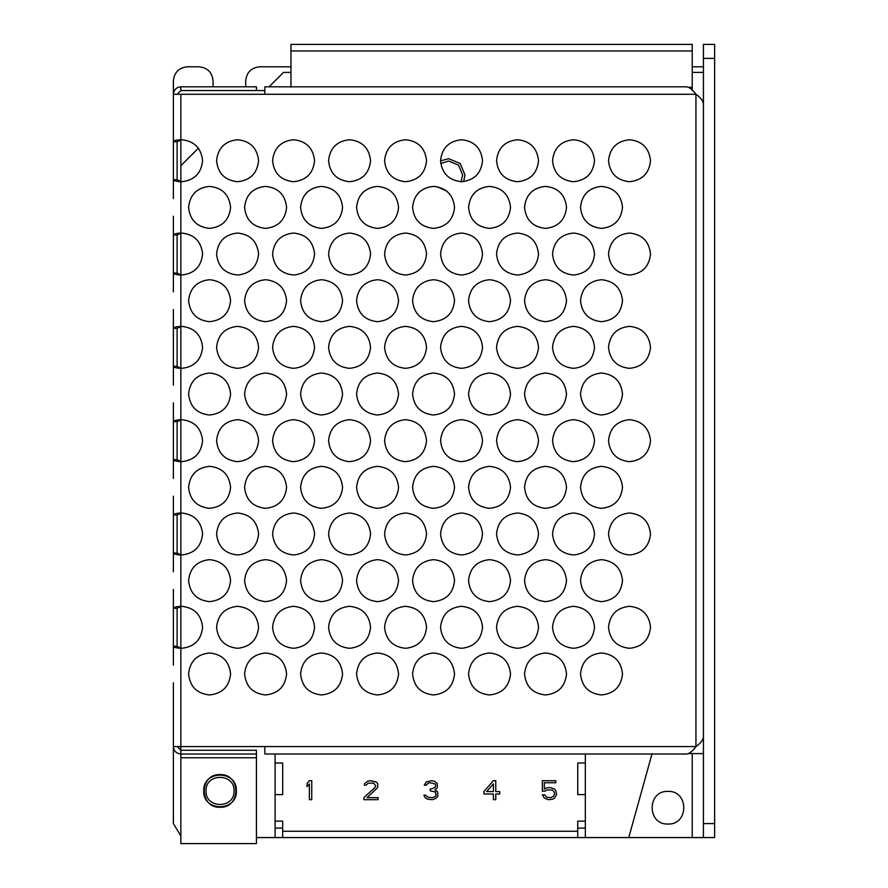<?xml version="1.0" encoding="UTF-8"?>
<svg xmlns="http://www.w3.org/2000/svg" width="888" height="888" viewBox="0 0 888 888"><rect width="100%" height="100%" fill="white"/><g stroke="black" fill="none" stroke-linecap="round" stroke-linejoin="round"><path stroke-width="1.33" d="M667.954 791.386C646.897 790.487 646.897 824.941 667.954 824.042C689.01 824.941 689.01 790.487 667.954 791.386C646.897 790.487 646.897 824.941 667.954 824.042C689.01 824.941 689.01 790.487 667.954 791.386M714.618 58.397L703.418 58.397L703.418 44.4L714.618 44.4L714.618 837.573L703.418 837.573L703.418 823.576L714.618 823.576M199.045 66.8C207.492 67.688 212.154 72.35 213.042 80.797C212.154 72.35 207.492 67.688 199.045 66.8L187.379 66.8C178.943 67.688 174.281 72.35 173.382 80.797L173.382 179.72C173.848 180.797 176.335 181.463 180.852 181.707L181.596 181.718C194.261 180.386 201.254 173.382 202.586 160.728C201.254 148.063 194.261 141.07 181.596 139.727L177.123 141.736L177.123 179.72L173.382 179.72L173.382 198.546M290.964 66.8L259.707 66.8C251.26 67.688 246.598 72.35 245.71 80.797C246.598 72.35 251.26 67.688 259.707 66.8M198.413 148.152L180.852 165.712L180.852 233.056C176.335 233.3 173.848 233.966 173.382 235.054L173.382 273.038C173.848 274.115 176.335 274.781 180.852 275.025L181.596 275.036C194.261 273.704 201.254 266.7 202.586 254.046C201.254 241.381 194.261 234.377 181.596 233.044L180.852 233.056L180.852 368.342L181.596 368.354C194.261 367.01 201.254 360.017 202.586 347.352C201.254 334.698 194.261 327.694 181.596 326.362L177.123 328.36L177.123 366.344L173.382 366.344L173.382 373.016L173.382 366.344C173.848 367.432 176.335 368.098 180.852 368.342L180.852 461.649L181.596 461.671C194.261 460.328 201.254 453.335 202.586 440.67C201.254 428.005 194.261 421.012 181.596 419.669L177.123 421.678L177.123 459.662L173.382 459.662L173.382 466.333L173.382 459.662C173.848 460.75 176.335 461.405 180.852 461.649L180.852 554.967L181.596 554.978C194.261 553.646 201.254 546.642 202.586 533.988C201.254 521.323 194.261 514.33 181.596 512.986L177.123 514.996L177.123 552.98L173.382 552.98L173.382 559.651L173.382 552.98C173.848 554.057 176.335 554.723 180.852 554.967L180.852 648.284L181.596 648.296C194.261 646.964 201.254 639.959 202.586 627.294C201.254 614.64 194.261 607.636 181.596 606.304L177.123 608.302L177.123 646.286L173.382 646.286L173.382 652.958L173.382 646.286C173.848 647.374 176.335 648.04 180.852 648.284L180.852 754.023C176.346 753.546 173.859 751.059 173.382 746.553L173.382 682.794M180.852 326.373C176.335 326.618 173.848 327.284 173.382 328.36L173.382 385.17M180.852 419.691C176.335 419.935 173.848 420.59 173.382 421.678L173.382 478.488M180.852 512.998C176.335 513.242 173.848 513.908 173.382 514.996L173.382 571.794M180.852 606.315C176.335 606.56 173.848 607.226 173.382 608.302L173.382 665.112M703.418 737.084C702.974 740.237 700.488 743.389 695.948 746.553C692.795 751.082 689.643 753.579 686.491 754.023L264.835 754.023L264.835 746.553L173.382 746.553L173.382 694.949L173.382 823.576L180.852 835.963L173.382 823.576M585.325 837.573L577.744 837.573L577.744 821.145L585.325 821.145L585.325 837.573L703.418 837.573M173.382 80.797C174.281 72.35 178.943 67.688 187.379 66.8M245.71 86.813L245.71 80.797M213.042 80.797L213.042 86.813M290.964 87.268L290.964 44.4L692.218 44.4L692.218 90.554M703.418 66.8L692.218 66.8M703.418 58.397L703.418 823.576M180.852 165.712L180.852 139.738C176.335 139.982 173.848 140.648 173.382 141.736L173.382 94.283C173.859 89.777 176.346 87.29 180.852 86.813L256.432 86.813L256.432 90.554L264.835 90.554M220.046 807.248C198.99 808.147 198.99 773.692 220.046 774.591C198.99 773.692 198.99 808.147 220.046 807.248C241.103 808.147 241.103 773.692 220.046 774.591C241.103 773.692 241.103 808.147 220.046 807.248M447.03 191.286L437.251 186.713L447.03 191.286M440.548 160.872L448.662 158.708L440.548 160.872M703.418 72.394L692.218 72.394M290.964 72.394L283.494 72.394L269.075 86.813M256.432 837.573L275.102 837.573L275.102 821.145L282.684 821.145L282.684 837.573L275.102 837.573M628.76 837.573L652.092 753.59M688.533 753.59L703.418 753.59M463.614 181.618L465.001 175.036L460.217 163.492L448.662 158.708L460.217 163.492L465.001 175.036L463.614 181.618M206.049 790.919C205.283 772.871 234.809 772.871 234.044 790.919C234.809 808.968 205.283 808.968 206.049 790.919C205.283 772.871 234.809 772.871 234.044 790.919C234.809 808.968 205.283 808.968 206.049 790.919M440.726 163.514L448.662 161.039L458.563 165.146L462.659 175.036L460.972 181.718L462.659 175.036L458.563 165.146L448.662 161.039L440.726 163.514M203.718 790.919C202.819 769.863 237.274 769.863 236.375 790.919C237.274 769.863 202.819 769.863 203.718 790.919C202.819 811.976 237.274 811.976 236.375 790.919C237.274 811.976 202.819 811.976 203.718 790.919M181.596 368.354C194.261 367.01 201.254 360.017 202.586 347.352C201.254 334.698 194.261 327.694 181.596 326.362M181.596 275.036C194.261 273.704 201.254 266.7 202.586 254.046C201.254 241.381 194.261 234.377 181.596 233.044M181.596 648.296C194.261 646.964 201.254 639.959 202.586 627.294C201.254 614.64 194.261 607.636 181.596 606.304M181.596 181.718C194.261 180.386 201.254 173.382 202.586 160.728C201.254 148.063 194.261 141.07 181.596 139.727M181.596 554.978C194.261 553.646 201.254 546.642 202.586 533.988C201.254 521.323 194.261 514.33 181.596 512.986M181.596 461.671C194.261 460.328 201.254 453.335 202.586 440.67C201.254 428.005 194.261 421.012 181.596 419.669M209.59 373.016C196.925 374.348 189.932 381.352 188.589 394.017C189.932 406.671 196.925 413.675 209.59 415.007C222.255 413.675 229.248 406.671 230.58 394.017C229.248 381.352 222.255 374.348 209.59 373.016C196.925 374.348 189.932 381.352 188.589 394.017C189.932 406.671 196.925 413.675 209.59 415.007C222.255 413.675 229.248 406.671 230.58 394.017C229.248 381.352 222.255 374.348 209.59 373.016M265.579 373.016C252.914 374.348 245.921 381.352 244.589 394.017C245.921 406.671 252.914 413.675 265.579 415.007C278.244 413.675 285.237 406.671 286.58 394.017C285.237 381.352 278.244 374.348 265.579 373.016C252.914 374.348 245.921 381.352 244.589 394.017C245.921 406.671 252.914 413.675 265.579 415.007C278.244 413.675 285.237 406.671 286.58 394.017C285.237 381.352 278.244 374.348 265.579 373.016M321.567 373.016C308.902 374.348 301.909 381.352 300.577 394.017C301.909 406.671 308.902 413.675 321.567 415.007C334.232 413.675 341.225 406.671 342.568 394.017C341.225 381.352 334.232 374.348 321.567 373.016C308.902 374.348 301.909 381.352 300.577 394.017C301.909 406.671 308.902 413.675 321.567 415.007C334.232 413.675 341.225 406.671 342.568 394.017C341.225 381.352 334.232 374.348 321.567 373.016M377.555 373.016C364.89 374.348 357.897 381.352 356.565 394.017C357.897 406.671 364.89 413.675 377.555 415.007C390.221 413.675 397.214 406.671 398.557 394.017C397.214 381.352 390.221 374.348 377.555 373.016C364.89 374.348 357.897 381.352 356.565 394.017C357.897 406.671 364.89 413.675 377.555 415.007C390.221 413.675 397.214 406.671 398.557 394.017C397.214 381.352 390.221 374.348 377.555 373.016M433.544 373.016C420.879 374.348 413.886 381.352 412.554 394.017C413.886 406.671 420.879 413.675 433.544 415.007C446.209 413.675 453.202 406.671 454.545 394.017C453.202 381.352 446.209 374.348 433.544 373.016C420.879 374.348 413.886 381.352 412.554 394.017C413.886 406.671 420.879 413.675 433.544 415.007C446.209 413.675 453.202 406.671 454.545 394.017C453.202 381.352 446.209 374.348 433.544 373.016M489.532 373.016C476.867 374.348 469.874 381.352 468.542 394.017C469.874 406.671 476.867 413.675 489.532 415.007C502.197 413.675 509.19 406.671 510.533 394.017C509.19 381.352 502.197 374.348 489.532 373.016C476.867 374.348 469.874 381.352 468.542 394.017C469.874 406.671 476.867 413.675 489.532 415.007C502.197 413.675 509.19 406.671 510.533 394.017C509.19 381.352 502.197 374.348 489.532 373.016M545.521 373.016C532.867 374.348 525.863 381.352 524.531 394.017C525.863 406.671 532.867 413.675 545.521 415.007C558.186 413.675 565.179 406.671 566.522 394.017C565.179 381.352 558.186 374.348 545.521 373.016C532.867 374.348 525.863 381.352 524.531 394.017C525.863 406.671 532.867 413.675 545.521 415.007C558.186 413.675 565.179 406.671 566.522 394.017C565.179 381.352 558.186 374.348 545.521 373.016M237.584 419.669C224.919 421.012 217.926 428.005 216.583 440.67C217.926 453.335 224.919 460.328 237.584 461.671C250.25 460.328 257.243 453.335 258.586 440.67C257.243 428.005 250.25 421.012 237.584 419.669C224.919 421.012 217.926 428.005 216.583 440.67C217.926 453.335 224.919 460.328 237.584 461.671C250.25 460.328 257.243 453.335 258.586 440.67C257.243 428.005 250.25 421.012 237.584 419.669M545.521 466.333C532.867 467.665 525.863 474.669 524.531 487.323C525.863 499.988 532.867 506.993 545.521 508.325C558.186 506.993 565.179 499.988 566.522 487.323C565.179 474.669 558.186 467.665 545.521 466.333C532.867 467.665 525.863 474.669 524.531 487.323C525.863 499.988 532.867 506.993 545.521 508.325C558.186 506.993 565.179 499.988 566.522 487.323C565.179 474.669 558.186 467.665 545.521 466.333M293.573 419.669C280.908 421.012 273.915 428.005 272.583 440.67C273.915 453.335 280.908 460.328 293.573 461.671C306.238 460.328 313.231 453.335 314.574 440.67C313.231 428.005 306.238 421.012 293.573 419.669C280.908 421.012 273.915 428.005 272.583 440.67C273.915 453.335 280.908 460.328 293.573 461.671C306.238 460.328 313.231 453.335 314.574 440.67C313.231 428.005 306.238 421.012 293.573 419.669M349.561 419.669C336.896 421.012 329.903 428.005 328.571 440.67C329.903 453.335 336.896 460.328 349.561 461.671C362.226 460.328 369.219 453.335 370.562 440.67C369.219 428.005 362.226 421.012 349.561 419.669C336.896 421.012 329.903 428.005 328.571 440.67C329.903 453.335 336.896 460.328 349.561 461.671C362.226 460.328 369.219 453.335 370.562 440.67C369.219 428.005 362.226 421.012 349.561 419.669M405.55 419.669C392.885 421.012 385.892 428.005 384.56 440.67C385.892 453.335 392.885 460.328 405.55 461.671C418.215 460.328 425.208 453.335 426.551 440.67C425.208 428.005 418.215 421.012 405.55 419.669C392.885 421.012 385.892 428.005 384.56 440.67C385.892 453.335 392.885 460.328 405.55 461.671C418.215 460.328 425.208 453.335 426.551 440.67C425.208 428.005 418.215 421.012 405.55 419.669M461.538 419.669C448.873 421.012 441.88 428.005 440.548 440.67C441.88 453.335 448.873 460.328 461.538 461.671C474.203 460.328 481.196 453.335 482.539 440.67C481.196 428.005 474.203 421.012 461.538 419.669C448.873 421.012 441.88 428.005 440.548 440.67C441.88 453.335 448.873 460.328 461.538 461.671C474.203 460.328 481.196 453.335 482.539 440.67C481.196 428.005 474.203 421.012 461.538 419.669M629.503 419.669C616.849 421.012 609.845 428.005 608.513 440.67C609.845 453.335 616.849 460.328 629.503 461.671C642.168 460.328 649.172 453.335 650.504 440.67C649.172 428.005 642.168 421.012 629.503 419.669C616.849 421.012 609.845 428.005 608.513 440.67C609.845 453.335 616.849 460.328 629.503 461.671C642.168 460.328 649.172 453.335 650.504 440.67C649.172 428.005 642.168 421.012 629.503 419.669M601.509 466.333C588.855 467.665 581.851 474.669 580.519 487.323C581.851 499.988 588.855 506.993 601.509 508.325C614.174 506.993 621.167 499.988 622.51 487.323C621.167 474.669 614.174 467.665 601.509 466.333C588.855 467.665 581.851 474.669 580.519 487.323C581.851 499.988 588.855 506.993 601.509 508.325C614.174 506.993 621.167 499.988 622.51 487.323C621.167 474.669 614.174 467.665 601.509 466.333M573.515 419.669C560.861 421.012 553.857 428.005 552.525 440.67C553.857 453.335 560.861 460.328 573.515 461.671C586.18 460.328 593.173 453.335 594.516 440.67C593.173 428.005 586.18 421.012 573.515 419.669C560.861 421.012 553.857 428.005 552.525 440.67C553.857 453.335 560.861 460.328 573.515 461.671C586.18 460.328 593.173 453.335 594.516 440.67C593.173 428.005 586.18 421.012 573.515 419.669M517.526 419.669C504.872 421.012 497.868 428.005 496.536 440.67C497.868 453.335 504.872 460.328 517.526 461.671C530.192 460.328 537.185 453.335 538.528 440.67C537.185 428.005 530.192 421.012 517.526 419.669C504.872 421.012 497.868 428.005 496.536 440.67C497.868 453.335 504.872 460.328 517.526 461.671C530.192 460.328 537.185 453.335 538.528 440.67C537.185 428.005 530.192 421.012 517.526 419.669M405.55 512.986C392.885 514.33 385.892 521.323 384.56 533.988C385.892 546.642 392.885 553.646 405.55 554.978C418.215 553.646 425.208 546.642 426.551 533.988C425.208 521.323 418.215 514.33 405.55 512.986C392.885 514.33 385.892 521.323 384.56 533.988C385.892 546.642 392.885 553.646 405.55 554.978C418.215 553.646 425.208 546.642 426.551 533.988C425.208 521.323 418.215 514.33 405.55 512.986M349.561 512.986C336.896 514.33 329.903 521.323 328.571 533.988C329.903 546.642 336.896 553.646 349.561 554.978C362.226 553.646 369.219 546.642 370.562 533.988C369.219 521.323 362.226 514.33 349.561 512.986C336.896 514.33 329.903 521.323 328.571 533.988C329.903 546.642 336.896 553.646 349.561 554.978C362.226 553.646 369.219 546.642 370.562 533.988C369.219 521.323 362.226 514.33 349.561 512.986M293.573 512.986C280.908 514.33 273.915 521.323 272.583 533.988C273.915 546.642 280.908 553.646 293.573 554.978C306.238 553.646 313.231 546.642 314.574 533.988C313.231 521.323 306.238 514.33 293.573 512.986C280.908 514.33 273.915 521.323 272.583 533.988C273.915 546.642 280.908 553.646 293.573 554.978C306.238 553.646 313.231 546.642 314.574 533.988C313.231 521.323 306.238 514.33 293.573 512.986M237.584 512.986C224.919 514.33 217.926 521.323 216.583 533.988C217.926 546.642 224.919 553.646 237.584 554.978C250.25 553.646 257.243 546.642 258.586 533.988C257.243 521.323 250.25 514.33 237.584 512.986C224.919 514.33 217.926 521.323 216.583 533.988C217.926 546.642 224.919 553.646 237.584 554.978C250.25 553.646 257.243 546.642 258.586 533.988C257.243 521.323 250.25 514.33 237.584 512.986M265.579 559.651C252.914 560.983 245.921 567.976 244.589 580.641C245.921 593.306 252.914 600.299 265.579 601.642C278.244 600.299 285.237 593.306 286.58 580.641C285.237 567.976 278.244 560.983 265.579 559.651C252.914 560.983 245.921 567.976 244.589 580.641C245.921 593.306 252.914 600.299 265.579 601.642C278.244 600.299 285.237 593.306 286.58 580.641C285.237 567.976 278.244 560.983 265.579 559.651M321.567 559.651C308.902 560.983 301.909 567.976 300.577 580.641C301.909 593.306 308.902 600.299 321.567 601.642C334.232 600.299 341.225 593.306 342.568 580.641C341.225 567.976 334.232 560.983 321.567 559.651C308.902 560.983 301.909 567.976 300.577 580.641C301.909 593.306 308.902 600.299 321.567 601.642C334.232 600.299 341.225 593.306 342.568 580.641C341.225 567.976 334.232 560.983 321.567 559.651M377.555 559.651C364.89 560.983 357.897 567.976 356.565 580.641C357.897 593.306 364.89 600.299 377.555 601.642C390.221 600.299 397.214 593.306 398.557 580.641C397.214 567.976 390.221 560.983 377.555 559.651C364.89 560.983 357.897 567.976 356.565 580.641C357.897 593.306 364.89 600.299 377.555 601.642C390.221 600.299 397.214 593.306 398.557 580.641C397.214 567.976 390.221 560.983 377.555 559.651M433.544 559.651C420.879 560.983 413.886 567.976 412.554 580.641C413.886 593.306 420.879 600.299 433.544 601.642C446.209 600.299 453.202 593.306 454.545 580.641C453.202 567.976 446.209 560.983 433.544 559.651C420.879 560.983 413.886 567.976 412.554 580.641C413.886 593.306 420.879 600.299 433.544 601.642C446.209 600.299 453.202 593.306 454.545 580.641C453.202 567.976 446.209 560.983 433.544 559.651M489.532 559.651C476.867 560.983 469.874 567.976 468.542 580.641C469.874 593.306 476.867 600.299 489.532 601.642C502.197 600.299 509.19 593.306 510.533 580.641C509.19 567.976 502.197 560.983 489.532 559.651C476.867 560.983 469.874 567.976 468.542 580.641C469.874 593.306 476.867 600.299 489.532 601.642C502.197 600.299 509.19 593.306 510.533 580.641C509.19 567.976 502.197 560.983 489.532 559.651M545.521 559.651C532.867 560.983 525.863 567.976 524.531 580.641C525.863 593.306 532.867 600.299 545.521 601.642C558.186 600.299 565.179 593.306 566.522 580.641C565.179 567.976 558.186 560.983 545.521 559.651C532.867 560.983 525.863 567.976 524.531 580.641C525.863 593.306 532.867 600.299 545.521 601.642C558.186 600.299 565.179 593.306 566.522 580.641C565.179 567.976 558.186 560.983 545.521 559.651M489.532 466.333C476.867 467.665 469.874 474.669 468.542 487.323C469.874 499.988 476.867 506.993 489.532 508.325C502.197 506.993 509.19 499.988 510.533 487.323C509.19 474.669 502.197 467.665 489.532 466.333C476.867 467.665 469.874 474.669 468.542 487.323C469.874 499.988 476.867 506.993 489.532 508.325C502.197 506.993 509.19 499.988 510.533 487.323C509.19 474.669 502.197 467.665 489.532 466.333M433.544 466.333C420.879 467.665 413.886 474.669 412.554 487.323C413.886 499.988 420.879 506.993 433.544 508.325C446.209 506.993 453.202 499.988 454.545 487.323C453.202 474.669 446.209 467.665 433.544 466.333C420.879 467.665 413.886 474.669 412.554 487.323C413.886 499.988 420.879 506.993 433.544 508.325C446.209 506.993 453.202 499.988 454.545 487.323C453.202 474.669 446.209 467.665 433.544 466.333M377.555 466.333C364.89 467.665 357.897 474.669 356.565 487.323C357.897 499.988 364.89 506.993 377.555 508.325C390.221 506.993 397.214 499.988 398.557 487.323C397.214 474.669 390.221 467.665 377.555 466.333C364.89 467.665 357.897 474.669 356.565 487.323C357.897 499.988 364.89 506.993 377.555 508.325C390.221 506.993 397.214 499.988 398.557 487.323C397.214 474.669 390.221 467.665 377.555 466.333M321.567 466.333C308.902 467.665 301.909 474.669 300.577 487.323C301.909 499.988 308.902 506.993 321.567 508.325C334.232 506.993 341.225 499.988 342.568 487.323C341.225 474.669 334.232 467.665 321.567 466.333C308.902 467.665 301.909 474.669 300.577 487.323C301.909 499.988 308.902 506.993 321.567 508.325C334.232 506.993 341.225 499.988 342.568 487.323C341.225 474.669 334.232 467.665 321.567 466.333M265.579 466.333C252.914 467.665 245.921 474.669 244.589 487.323C245.921 499.988 252.914 506.993 265.579 508.325C278.244 506.993 285.237 499.988 286.58 487.323C285.237 474.669 278.244 467.665 265.579 466.333C252.914 467.665 245.921 474.669 244.589 487.323C245.921 499.988 252.914 506.993 265.579 508.325C278.244 506.993 285.237 499.988 286.58 487.323C285.237 474.669 278.244 467.665 265.579 466.333M209.59 466.333C196.925 467.665 189.932 474.669 188.589 487.323C189.932 499.988 196.925 506.993 209.59 508.325C222.255 506.993 229.248 499.988 230.58 487.323C229.248 474.669 222.255 467.665 209.59 466.333C196.925 467.665 189.932 474.669 188.589 487.323C189.932 499.988 196.925 506.993 209.59 508.325C222.255 506.993 229.248 499.988 230.58 487.323C229.248 474.669 222.255 467.665 209.59 466.333M461.538 512.986C448.873 514.33 441.88 521.323 440.548 533.988C441.88 546.642 448.873 553.646 461.538 554.978C474.203 553.646 481.196 546.642 482.539 533.988C481.196 521.323 474.203 514.33 461.538 512.986C448.873 514.33 441.88 521.323 440.548 533.988C441.88 546.642 448.873 553.646 461.538 554.978C474.203 553.646 481.196 546.642 482.539 533.988C481.196 521.323 474.203 514.33 461.538 512.986M517.526 512.986C504.872 514.33 497.868 521.323 496.536 533.988C497.868 546.642 504.872 553.646 517.526 554.978C530.192 553.646 537.185 546.642 538.528 533.988C537.185 521.323 530.192 514.33 517.526 512.986C504.872 514.33 497.868 521.323 496.536 533.988C497.868 546.642 504.872 553.646 517.526 554.978C530.192 553.646 537.185 546.642 538.528 533.988C537.185 521.323 530.192 514.33 517.526 512.986M573.515 512.986C560.861 514.33 553.857 521.323 552.525 533.988C553.857 546.642 560.861 553.646 573.515 554.978C586.18 553.646 593.173 546.642 594.516 533.988C593.173 521.323 586.18 514.33 573.515 512.986C560.861 514.33 553.857 521.323 552.525 533.988C553.857 546.642 560.861 553.646 573.515 554.978C586.18 553.646 593.173 546.642 594.516 533.988C593.173 521.323 586.18 514.33 573.515 512.986M601.509 559.651C588.855 560.983 581.851 567.976 580.519 580.641C581.851 593.306 588.855 600.299 601.509 601.642C614.174 600.299 621.167 593.306 622.51 580.641C621.167 567.976 614.174 560.983 601.509 559.651C588.855 560.983 581.851 567.976 580.519 580.641C581.851 593.306 588.855 600.299 601.509 601.642C614.174 600.299 621.167 593.306 622.51 580.641C621.167 567.976 614.174 560.983 601.509 559.651M629.503 512.986C616.849 514.33 609.845 521.323 608.513 533.988C609.845 546.642 616.849 553.646 629.503 554.978C642.168 553.646 649.172 546.642 650.504 533.988C649.172 521.323 642.168 514.33 629.503 512.986C616.849 514.33 609.845 521.323 608.513 533.988C609.845 546.642 616.849 553.646 629.503 554.978C642.168 553.646 649.172 546.642 650.504 533.988C649.172 521.323 642.168 514.33 629.503 512.986M433.544 186.391C420.879 187.723 413.886 194.716 412.554 207.381C413.886 220.046 420.879 227.039 433.544 228.383C446.209 227.039 453.202 220.046 454.545 207.381C453.202 194.716 446.209 187.723 433.544 186.391C420.879 187.723 413.886 194.716 412.554 207.381C413.886 220.046 420.879 227.039 433.544 228.383C446.209 227.039 453.202 220.046 454.545 207.381C453.202 194.716 446.209 187.723 433.544 186.391M377.555 186.391C364.89 187.723 357.897 194.716 356.565 207.381C357.897 220.046 364.89 227.039 377.555 228.383C390.221 227.039 397.214 220.046 398.557 207.381C397.214 194.716 390.221 187.723 377.555 186.391C364.89 187.723 357.897 194.716 356.565 207.381C357.897 220.046 364.89 227.039 377.555 228.383C390.221 227.039 397.214 220.046 398.557 207.381C397.214 194.716 390.221 187.723 377.555 186.391M321.567 186.391C308.902 187.723 301.909 194.716 300.577 207.381C301.909 220.046 308.902 227.039 321.567 228.383C334.232 227.039 341.225 220.046 342.568 207.381C341.225 194.716 334.232 187.723 321.567 186.391C308.902 187.723 301.909 194.716 300.577 207.381C301.909 220.046 308.902 227.039 321.567 228.383C334.232 227.039 341.225 220.046 342.568 207.381C341.225 194.716 334.232 187.723 321.567 186.391M265.579 186.391C252.914 187.723 245.921 194.716 244.589 207.381C245.921 220.046 252.914 227.039 265.579 228.383C278.244 227.039 285.237 220.046 286.58 207.381C285.237 194.716 278.244 187.723 265.579 186.391C252.914 187.723 245.921 194.716 244.589 207.381C245.921 220.046 252.914 227.039 265.579 228.383C278.244 227.039 285.237 220.046 286.58 207.381C285.237 194.716 278.244 187.723 265.579 186.391M209.59 186.391C196.925 187.723 189.932 194.716 188.589 207.381C189.932 220.046 196.925 227.039 209.59 228.383C222.255 227.039 229.248 220.046 230.58 207.381C229.248 194.716 222.255 187.723 209.59 186.391C196.925 187.723 189.932 194.716 188.589 207.381C189.932 220.046 196.925 227.039 209.59 228.383C222.255 227.039 229.248 220.046 230.58 207.381C229.248 194.716 222.255 187.723 209.59 186.391M405.55 233.044C392.885 234.377 385.892 241.381 384.56 254.046C385.892 266.7 392.885 273.704 405.55 275.036C418.215 273.704 425.208 266.7 426.551 254.046C425.208 241.381 418.215 234.377 405.55 233.044C392.885 234.377 385.892 241.381 384.56 254.046C385.892 266.7 392.885 273.704 405.55 275.036C418.215 273.704 425.208 266.7 426.551 254.046C425.208 241.381 418.215 234.377 405.55 233.044M461.538 233.044C448.873 234.377 441.88 241.381 440.548 254.046C441.88 266.7 448.873 273.704 461.538 275.036C474.203 273.704 481.196 266.7 482.539 254.046C481.196 241.381 474.203 234.377 461.538 233.044C448.873 234.377 441.88 241.381 440.548 254.046C441.88 266.7 448.873 273.704 461.538 275.036C474.203 273.704 481.196 266.7 482.539 254.046C481.196 241.381 474.203 234.377 461.538 233.044M517.526 233.044C504.872 234.377 497.868 241.381 496.536 254.046C497.868 266.7 504.872 273.704 517.526 275.036C530.192 273.704 537.185 266.7 538.528 254.046C537.185 241.381 530.192 234.377 517.526 233.044C504.872 234.377 497.868 241.381 496.536 254.046C497.868 266.7 504.872 273.704 517.526 275.036C530.192 273.704 537.185 266.7 538.528 254.046C537.185 241.381 530.192 234.377 517.526 233.044M573.515 233.044C560.861 234.377 553.857 241.381 552.525 254.046C553.857 266.7 560.861 273.704 573.515 275.036C586.18 273.704 593.173 266.7 594.516 254.046C593.173 241.381 586.18 234.377 573.515 233.044C560.861 234.377 553.857 241.381 552.525 254.046C553.857 266.7 560.861 273.704 573.515 275.036C586.18 273.704 593.173 266.7 594.516 254.046C593.173 241.381 586.18 234.377 573.515 233.044M601.509 279.698C588.855 281.041 581.851 288.034 580.519 300.699C581.851 313.364 588.855 320.357 601.509 321.689C614.174 320.357 621.167 313.364 622.51 300.699C621.167 288.034 614.174 281.041 601.509 279.698C588.855 281.041 581.851 288.034 580.519 300.699C581.851 313.364 588.855 320.357 601.509 321.689C614.174 320.357 621.167 313.364 622.51 300.699C621.167 288.034 614.174 281.041 601.509 279.698M629.503 233.044C616.849 234.377 609.845 241.381 608.513 254.046C609.845 266.7 616.849 273.704 629.503 275.036C642.168 273.704 649.172 266.7 650.504 254.046C649.172 241.381 642.168 234.377 629.503 233.044C616.849 234.377 609.845 241.381 608.513 254.046C609.845 266.7 616.849 273.704 629.503 275.036C642.168 273.704 649.172 266.7 650.504 254.046C649.172 241.381 642.168 234.377 629.503 233.044M601.509 186.391C588.855 187.723 581.851 194.716 580.519 207.381C581.851 220.046 588.855 227.039 601.509 228.383C614.174 227.039 621.167 220.046 622.51 207.381C621.167 194.716 614.174 187.723 601.509 186.391C588.855 187.723 581.851 194.716 580.519 207.381C581.851 220.046 588.855 227.039 601.509 228.383C614.174 227.039 621.167 220.046 622.51 207.381C621.167 194.716 614.174 187.723 601.509 186.391M573.515 139.727C560.861 141.07 553.857 148.063 552.525 160.728C553.857 173.382 560.861 180.386 573.515 181.718C586.18 180.386 593.173 173.382 594.516 160.728C593.173 148.063 586.18 141.07 573.515 139.727C560.861 141.07 553.857 148.063 552.525 160.728C553.857 173.382 560.861 180.386 573.515 181.718C586.18 180.386 593.173 173.382 594.516 160.728C593.173 148.063 586.18 141.07 573.515 139.727M517.526 139.727C504.872 141.07 497.868 148.063 496.536 160.728C497.868 173.382 504.872 180.386 517.526 181.718C530.192 180.386 537.185 173.382 538.528 160.728C537.185 148.063 530.192 141.07 517.526 139.727C504.872 141.07 497.868 148.063 496.536 160.728C497.868 173.382 504.872 180.386 517.526 181.718C530.192 180.386 537.185 173.382 538.528 160.728C537.185 148.063 530.192 141.07 517.526 139.727M461.538 139.727C448.873 141.07 441.88 148.063 440.548 160.728C441.88 173.382 448.873 180.386 461.538 181.718C474.203 180.386 481.196 173.382 482.539 160.728C481.196 148.063 474.203 141.07 461.538 139.727C448.873 141.07 441.88 148.063 440.548 160.728C441.88 173.382 448.873 180.386 461.538 181.718C474.203 180.386 481.196 173.382 482.539 160.728C481.196 148.063 474.203 141.07 461.538 139.727M405.55 139.727C392.885 141.07 385.892 148.063 384.56 160.728C385.892 173.382 392.885 180.386 405.55 181.718C418.215 180.386 425.208 173.382 426.551 160.728C425.208 148.063 418.215 141.07 405.55 139.727C392.885 141.07 385.892 148.063 384.56 160.728C385.892 173.382 392.885 180.386 405.55 181.718C418.215 180.386 425.208 173.382 426.551 160.728C425.208 148.063 418.215 141.07 405.55 139.727M349.561 139.727C336.896 141.07 329.903 148.063 328.571 160.728C329.903 173.382 336.896 180.386 349.561 181.718C362.226 180.386 369.219 173.382 370.562 160.728C369.219 148.063 362.226 141.07 349.561 139.727C336.896 141.07 329.903 148.063 328.571 160.728C329.903 173.382 336.896 180.386 349.561 181.718C362.226 180.386 369.219 173.382 370.562 160.728C369.219 148.063 362.226 141.07 349.561 139.727M293.573 139.727C280.908 141.07 273.915 148.063 272.583 160.728C273.915 173.382 280.908 180.386 293.573 181.718C306.238 180.386 313.231 173.382 314.574 160.728C313.231 148.063 306.238 141.07 293.573 139.727C280.908 141.07 273.915 148.063 272.583 160.728C273.915 173.382 280.908 180.386 293.573 181.718C306.238 180.386 313.231 173.382 314.574 160.728C313.231 148.063 306.238 141.07 293.573 139.727M237.584 139.727C224.919 141.07 217.926 148.063 216.583 160.728C217.926 173.382 224.919 180.386 237.584 181.718C250.25 180.386 257.243 173.382 258.586 160.728C257.243 148.063 250.25 141.07 237.584 139.727C224.919 141.07 217.926 148.063 216.583 160.728C217.926 173.382 224.919 180.386 237.584 181.718C250.25 180.386 257.243 173.382 258.586 160.728C257.243 148.063 250.25 141.07 237.584 139.727M489.532 186.391C476.867 187.723 469.874 194.716 468.542 207.381C469.874 220.046 476.867 227.039 489.532 228.383C502.197 227.039 509.19 220.046 510.533 207.381C509.19 194.716 502.197 187.723 489.532 186.391C476.867 187.723 469.874 194.716 468.542 207.381C469.874 220.046 476.867 227.039 489.532 228.383C502.197 227.039 509.19 220.046 510.533 207.381C509.19 194.716 502.197 187.723 489.532 186.391M545.521 186.391C532.867 187.723 525.863 194.716 524.531 207.381C525.863 220.046 532.867 227.039 545.521 228.383C558.186 227.039 565.179 220.046 566.522 207.381C565.179 194.716 558.186 187.723 545.521 186.391C532.867 187.723 525.863 194.716 524.531 207.381C525.863 220.046 532.867 227.039 545.521 228.383C558.186 227.039 565.179 220.046 566.522 207.381C565.179 194.716 558.186 187.723 545.521 186.391M629.503 326.362C616.849 327.694 609.845 334.698 608.513 347.352C609.845 360.017 616.849 367.01 629.503 368.354C642.168 367.01 649.172 360.017 650.504 347.352C649.172 334.698 642.168 327.694 629.503 326.362C616.849 327.694 609.845 334.698 608.513 347.352C609.845 360.017 616.849 367.01 629.503 368.354C642.168 367.01 649.172 360.017 650.504 347.352C649.172 334.698 642.168 327.694 629.503 326.362M601.509 373.016C588.855 374.348 581.851 381.352 580.519 394.017C581.851 406.671 588.855 413.675 601.509 415.007C614.174 413.675 621.167 406.671 622.51 394.017C621.167 381.352 614.174 374.348 601.509 373.016C588.855 374.348 581.851 381.352 580.519 394.017C581.851 406.671 588.855 413.675 601.509 415.007C614.174 413.675 621.167 406.671 622.51 394.017C621.167 381.352 614.174 374.348 601.509 373.016M573.515 326.362C560.861 327.694 553.857 334.698 552.525 347.352C553.857 360.017 560.861 367.01 573.515 368.354C586.18 367.01 593.173 360.017 594.516 347.352C593.173 334.698 586.18 327.694 573.515 326.362C560.861 327.694 553.857 334.698 552.525 347.352C553.857 360.017 560.861 367.01 573.515 368.354C586.18 367.01 593.173 360.017 594.516 347.352C593.173 334.698 586.18 327.694 573.515 326.362M517.526 326.362C504.872 327.694 497.868 334.698 496.536 347.352C497.868 360.017 504.872 367.01 517.526 368.354C530.192 367.01 537.185 360.017 538.528 347.352C537.185 334.698 530.192 327.694 517.526 326.362C504.872 327.694 497.868 334.698 496.536 347.352C497.868 360.017 504.872 367.01 517.526 368.354C530.192 367.01 537.185 360.017 538.528 347.352C537.185 334.698 530.192 327.694 517.526 326.362M461.538 326.362C448.873 327.694 441.88 334.698 440.548 347.352C441.88 360.017 448.873 367.01 461.538 368.354C474.203 367.01 481.196 360.017 482.539 347.352C481.196 334.698 474.203 327.694 461.538 326.362C448.873 327.694 441.88 334.698 440.548 347.352C441.88 360.017 448.873 367.01 461.538 368.354C474.203 367.01 481.196 360.017 482.539 347.352C481.196 334.698 474.203 327.694 461.538 326.362M405.55 326.362C392.885 327.694 385.892 334.698 384.56 347.352C385.892 360.017 392.885 367.01 405.55 368.354C418.215 367.01 425.208 360.017 426.551 347.352C425.208 334.698 418.215 327.694 405.55 326.362C392.885 327.694 385.892 334.698 384.56 347.352C385.892 360.017 392.885 367.01 405.55 368.354C418.215 367.01 425.208 360.017 426.551 347.352C425.208 334.698 418.215 327.694 405.55 326.362M349.561 326.362C336.896 327.694 329.903 334.698 328.571 347.352C329.903 360.017 336.896 367.01 349.561 368.354C362.226 367.01 369.219 360.017 370.562 347.352C369.219 334.698 362.226 327.694 349.561 326.362C336.896 327.694 329.903 334.698 328.571 347.352C329.903 360.017 336.896 367.01 349.561 368.354C362.226 367.01 369.219 360.017 370.562 347.352C369.219 334.698 362.226 327.694 349.561 326.362M293.573 326.362C280.908 327.694 273.915 334.698 272.583 347.352C273.915 360.017 280.908 367.01 293.573 368.354C306.238 367.01 313.231 360.017 314.574 347.352C313.231 334.698 306.238 327.694 293.573 326.362C280.908 327.694 273.915 334.698 272.583 347.352C273.915 360.017 280.908 367.01 293.573 368.354C306.238 367.01 313.231 360.017 314.574 347.352C313.231 334.698 306.238 327.694 293.573 326.362M237.584 326.362C224.919 327.694 217.926 334.698 216.583 347.352C217.926 360.017 224.919 367.01 237.584 368.354C250.25 367.01 257.243 360.017 258.586 347.352C257.243 334.698 250.25 327.694 237.584 326.362C224.919 327.694 217.926 334.698 216.583 347.352C217.926 360.017 224.919 367.01 237.584 368.354C250.25 367.01 257.243 360.017 258.586 347.352C257.243 334.698 250.25 327.694 237.584 326.362M349.561 233.044C336.896 234.377 329.903 241.381 328.571 254.046C329.903 266.7 336.896 273.704 349.561 275.036C362.226 273.704 369.219 266.7 370.562 254.046C369.219 241.381 362.226 234.377 349.561 233.044C336.896 234.377 329.903 241.381 328.571 254.046C329.903 266.7 336.896 273.704 349.561 275.036C362.226 273.704 369.219 266.7 370.562 254.046C369.219 241.381 362.226 234.377 349.561 233.044M293.573 233.044C280.908 234.377 273.915 241.381 272.583 254.046C273.915 266.7 280.908 273.704 293.573 275.036C306.238 273.704 313.231 266.7 314.574 254.046C313.231 241.381 306.238 234.377 293.573 233.044C280.908 234.377 273.915 241.381 272.583 254.046C273.915 266.7 280.908 273.704 293.573 275.036C306.238 273.704 313.231 266.7 314.574 254.046C313.231 241.381 306.238 234.377 293.573 233.044M237.584 233.044C224.919 234.377 217.926 241.381 216.583 254.046C217.926 266.7 224.919 273.704 237.584 275.036C250.25 273.704 257.243 266.7 258.586 254.046C257.243 241.381 250.25 234.377 237.584 233.044C224.919 234.377 217.926 241.381 216.583 254.046C217.926 266.7 224.919 273.704 237.584 275.036C250.25 273.704 257.243 266.7 258.586 254.046C257.243 241.381 250.25 234.377 237.584 233.044M209.59 279.698C196.925 281.041 189.932 288.034 188.589 300.699C189.932 313.364 196.925 320.357 209.59 321.689C222.255 320.357 229.248 313.364 230.58 300.699C229.248 288.034 222.255 281.041 209.59 279.698C196.925 281.041 189.932 288.034 188.589 300.699C189.932 313.364 196.925 320.357 209.59 321.689C222.255 320.357 229.248 313.364 230.58 300.699C229.248 288.034 222.255 281.041 209.59 279.698M265.579 279.698C252.914 281.041 245.921 288.034 244.589 300.699C245.921 313.364 252.914 320.357 265.579 321.689C278.244 320.357 285.237 313.364 286.58 300.699C285.237 288.034 278.244 281.041 265.579 279.698C252.914 281.041 245.921 288.034 244.589 300.699C245.921 313.364 252.914 320.357 265.579 321.689C278.244 320.357 285.237 313.364 286.58 300.699C285.237 288.034 278.244 281.041 265.579 279.698M321.567 279.698C308.902 281.041 301.909 288.034 300.577 300.699C301.909 313.364 308.902 320.357 321.567 321.689C334.232 320.357 341.225 313.364 342.568 300.699C341.225 288.034 334.232 281.041 321.567 279.698C308.902 281.041 301.909 288.034 300.577 300.699C301.909 313.364 308.902 320.357 321.567 321.689C334.232 320.357 341.225 313.364 342.568 300.699C341.225 288.034 334.232 281.041 321.567 279.698M377.555 279.698C364.89 281.041 357.897 288.034 356.565 300.699C357.897 313.364 364.89 320.357 377.555 321.689C390.221 320.357 397.214 313.364 398.557 300.699C397.214 288.034 390.221 281.041 377.555 279.698C364.89 281.041 357.897 288.034 356.565 300.699C357.897 313.364 364.89 320.357 377.555 321.689C390.221 320.357 397.214 313.364 398.557 300.699C397.214 288.034 390.221 281.041 377.555 279.698M545.521 279.698C532.867 281.041 525.863 288.034 524.531 300.699C525.863 313.364 532.867 320.357 545.521 321.689C558.186 320.357 565.179 313.364 566.522 300.699C565.179 288.034 558.186 281.041 545.521 279.698C532.867 281.041 525.863 288.034 524.531 300.699C525.863 313.364 532.867 320.357 545.521 321.689C558.186 320.357 565.179 313.364 566.522 300.699C565.179 288.034 558.186 281.041 545.521 279.698M489.532 279.698C476.867 281.041 469.874 288.034 468.542 300.699C469.874 313.364 476.867 320.357 489.532 321.689C502.197 320.357 509.19 313.364 510.533 300.699C509.19 288.034 502.197 281.041 489.532 279.698C476.867 281.041 469.874 288.034 468.542 300.699C469.874 313.364 476.867 320.357 489.532 321.689C502.197 320.357 509.19 313.364 510.533 300.699C509.19 288.034 502.197 281.041 489.532 279.698M433.544 279.698C420.879 281.041 413.886 288.034 412.554 300.699C413.886 313.364 420.879 320.357 433.544 321.689C446.209 320.357 453.202 313.364 454.545 300.699C453.202 288.034 446.209 281.041 433.544 279.698C420.879 281.041 413.886 288.034 412.554 300.699C413.886 313.364 420.879 320.357 433.544 321.689C446.209 320.357 453.202 313.364 454.545 300.699C453.202 288.034 446.209 281.041 433.544 279.698M237.584 606.304C224.919 607.636 217.926 614.64 216.583 627.294C217.926 639.959 224.919 646.964 237.584 648.296C250.25 646.964 257.243 639.959 258.586 627.294C257.243 614.64 250.25 607.636 237.584 606.304C224.919 607.636 217.926 614.64 216.583 627.294C217.926 639.959 224.919 646.964 237.584 648.296C250.25 646.964 257.243 639.959 258.586 627.294C257.243 614.64 250.25 607.636 237.584 606.304M293.573 606.304C280.908 607.636 273.915 614.64 272.583 627.294C273.915 639.959 280.908 646.964 293.573 648.296C306.238 646.964 313.231 639.959 314.574 627.294C313.231 614.64 306.238 607.636 293.573 606.304C280.908 607.636 273.915 614.64 272.583 627.294C273.915 639.959 280.908 646.964 293.573 648.296C306.238 646.964 313.231 639.959 314.574 627.294C313.231 614.64 306.238 607.636 293.573 606.304M349.561 606.304C336.896 607.636 329.903 614.64 328.571 627.294C329.903 639.959 336.896 646.964 349.561 648.296C362.226 646.964 369.219 639.959 370.562 627.294C369.219 614.64 362.226 607.636 349.561 606.304C336.896 607.636 329.903 614.64 328.571 627.294C329.903 639.959 336.896 646.964 349.561 648.296C362.226 646.964 369.219 639.959 370.562 627.294C369.219 614.64 362.226 607.636 349.561 606.304M405.55 606.304C392.885 607.636 385.892 614.64 384.56 627.294C385.892 639.959 392.885 646.964 405.55 648.296C418.215 646.964 425.208 639.959 426.551 627.294C425.208 614.64 418.215 607.636 405.55 606.304C392.885 607.636 385.892 614.64 384.56 627.294C385.892 639.959 392.885 646.964 405.55 648.296C418.215 646.964 425.208 639.959 426.551 627.294C425.208 614.64 418.215 607.636 405.55 606.304M461.538 606.304C448.873 607.636 441.88 614.64 440.548 627.294C441.88 639.959 448.873 646.964 461.538 648.296C474.203 646.964 481.196 639.959 482.539 627.294C481.196 614.64 474.203 607.636 461.538 606.304C448.873 607.636 441.88 614.64 440.548 627.294C441.88 639.959 448.873 646.964 461.538 648.296C474.203 646.964 481.196 639.959 482.539 627.294C481.196 614.64 474.203 607.636 461.538 606.304M517.526 606.304C504.872 607.636 497.868 614.64 496.536 627.294C497.868 639.959 504.872 646.964 517.526 648.296C530.192 646.964 537.185 639.959 538.528 627.294C537.185 614.64 530.192 607.636 517.526 606.304C504.872 607.636 497.868 614.64 496.536 627.294C497.868 639.959 504.872 646.964 517.526 648.296C530.192 646.964 537.185 639.959 538.528 627.294C537.185 614.64 530.192 607.636 517.526 606.304M573.515 606.304C560.861 607.636 553.857 614.64 552.525 627.294C553.857 639.959 560.861 646.964 573.515 648.296C586.18 646.964 593.173 639.959 594.516 627.294C593.173 614.64 586.18 607.636 573.515 606.304C560.861 607.636 553.857 614.64 552.525 627.294C553.857 639.959 560.861 646.964 573.515 648.296C586.18 646.964 593.173 639.959 594.516 627.294C593.173 614.64 586.18 607.636 573.515 606.304M209.59 559.651C196.925 560.983 189.932 567.976 188.589 580.641C189.932 593.306 196.925 600.299 209.59 601.642C222.255 600.299 229.248 593.306 230.58 580.641C229.248 567.976 222.255 560.983 209.59 559.651C196.925 560.983 189.932 567.976 188.589 580.641C189.932 593.306 196.925 600.299 209.59 601.642C222.255 600.299 229.248 593.306 230.58 580.641C229.248 567.976 222.255 560.983 209.59 559.651M629.503 606.304C616.849 607.636 609.845 614.64 608.513 627.294C609.845 639.959 616.849 646.964 629.503 648.296C642.168 646.964 649.172 639.959 650.504 627.294C649.172 614.64 642.168 607.636 629.503 606.304C616.849 607.636 609.845 614.64 608.513 627.294C609.845 639.959 616.849 646.964 629.503 648.296C642.168 646.964 649.172 639.959 650.504 627.294C649.172 614.64 642.168 607.636 629.503 606.304M601.509 652.958C588.855 654.301 581.851 661.294 580.519 673.959C581.851 686.624 588.855 693.617 601.509 694.949C614.174 693.617 621.167 686.624 622.51 673.959C621.167 661.294 614.174 654.301 601.509 652.958C588.855 654.301 581.851 661.294 580.519 673.959C581.851 686.624 588.855 693.617 601.509 694.949C614.174 693.617 621.167 686.624 622.51 673.959C621.167 661.294 614.174 654.301 601.509 652.958M209.59 652.958C196.925 654.301 189.932 661.294 188.589 673.959C189.932 686.624 196.925 693.617 209.59 694.949C222.255 693.617 229.248 686.624 230.58 673.959C229.248 661.294 222.255 654.301 209.59 652.958C196.925 654.301 189.932 661.294 188.589 673.959C189.932 686.624 196.925 693.617 209.59 694.949C222.255 693.617 229.248 686.624 230.58 673.959C229.248 661.294 222.255 654.301 209.59 652.958M265.579 652.958C252.914 654.301 245.921 661.294 244.589 673.959C245.921 686.624 252.914 693.617 265.579 694.949C278.244 693.617 285.237 686.624 286.58 673.959C285.237 661.294 278.244 654.301 265.579 652.958C252.914 654.301 245.921 661.294 244.589 673.959C245.921 686.624 252.914 693.617 265.579 694.949C278.244 693.617 285.237 686.624 286.58 673.959C285.237 661.294 278.244 654.301 265.579 652.958M321.567 652.958C308.902 654.301 301.909 661.294 300.577 673.959C301.909 686.624 308.902 693.617 321.567 694.949C334.232 693.617 341.225 686.624 342.568 673.959C341.225 661.294 334.232 654.301 321.567 652.958C308.902 654.301 301.909 661.294 300.577 673.959C301.909 686.624 308.902 693.617 321.567 694.949C334.232 693.617 341.225 686.624 342.568 673.959C341.225 661.294 334.232 654.301 321.567 652.958M377.555 652.958C364.89 654.301 357.897 661.294 356.565 673.959C357.897 686.624 364.89 693.617 377.555 694.949C390.221 693.617 397.214 686.624 398.557 673.959C397.214 661.294 390.221 654.301 377.555 652.958C364.89 654.301 357.897 661.294 356.565 673.959C357.897 686.624 364.89 693.617 377.555 694.949C390.221 693.617 397.214 686.624 398.557 673.959C397.214 661.294 390.221 654.301 377.555 652.958M433.544 652.958C420.879 654.301 413.886 661.294 412.554 673.959C413.886 686.624 420.879 693.617 433.544 694.949C446.209 693.617 453.202 686.624 454.545 673.959C453.202 661.294 446.209 654.301 433.544 652.958C420.879 654.301 413.886 661.294 412.554 673.959C413.886 686.624 420.879 693.617 433.544 694.949C446.209 693.617 453.202 686.624 454.545 673.959C453.202 661.294 446.209 654.301 433.544 652.958M489.532 652.958C476.867 654.301 469.874 661.294 468.542 673.959C469.874 686.624 476.867 693.617 489.532 694.949C502.197 693.617 509.19 686.624 510.533 673.959C509.19 661.294 502.197 654.301 489.532 652.958C476.867 654.301 469.874 661.294 468.542 673.959C469.874 686.624 476.867 693.617 489.532 694.949C502.197 693.617 509.19 686.624 510.533 673.959C509.19 661.294 502.197 654.301 489.532 652.958M545.521 652.958C532.867 654.301 525.863 661.294 524.531 673.959C525.863 686.624 532.867 693.617 545.521 694.949C558.186 693.617 565.179 686.624 566.522 673.959C565.179 661.294 558.186 654.301 545.521 652.958C532.867 654.301 525.863 661.294 524.531 673.959C525.863 686.624 532.867 693.617 545.521 694.949C558.186 693.617 565.179 686.624 566.522 673.959C565.179 661.294 558.186 654.301 545.521 652.958M629.503 139.727C616.849 141.07 609.845 148.063 608.513 160.728C609.845 173.382 616.849 180.386 629.503 181.718C642.168 180.386 649.172 173.382 650.504 160.728C649.172 148.063 642.168 141.07 629.503 139.727C616.849 141.07 609.845 148.063 608.513 160.728C609.845 173.382 616.849 180.386 629.503 181.718C642.168 180.386 649.172 173.382 650.504 160.728C649.172 148.063 642.168 141.07 629.503 139.727M173.382 291.852L173.382 273.038L177.123 273.038L180.852 275.025M177.123 94.283L180.852 90.554L180.852 86.813C176.346 87.29 173.859 89.777 173.382 94.283L173.382 141.736L177.123 141.736M173.382 589.488L173.382 608.302L177.123 608.302M173.382 216.228L173.382 235.054L177.123 235.054L177.123 273.038M173.382 309.546L173.382 328.36L177.123 328.36M173.382 402.852L173.382 421.678L177.123 421.678M173.382 496.17L173.382 514.996L177.123 514.996M180.852 90.554L256.432 90.554M177.123 746.553L180.852 750.282L256.432 750.282L256.432 754.023L180.852 754.023L180.852 757.753L256.432 757.753L256.432 754.023M173.382 746.553C173.859 751.059 176.346 753.546 180.852 754.023M264.835 746.553L695.948 746.553L695.948 94.283L264.835 94.283L264.835 86.813L686.491 86.813C689.632 87.257 692.795 89.743 695.948 94.283C700.488 97.436 702.974 100.588 703.418 103.752M264.835 94.283L180.852 94.283L180.852 139.738M177.123 459.662L180.852 461.649M173.382 94.283L180.852 94.283M177.123 646.286L180.852 648.284M177.123 366.344L180.852 368.342M177.123 179.72L180.852 181.707M180.852 233.056L177.123 235.054M177.123 552.98L180.852 554.967M256.432 757.753L256.432 843.6L180.852 843.6L180.852 757.753M311.744 780.707L309.379 780.707L307.004 783.538L307.004 786.757L309.379 783.938L309.379 799.666L311.744 799.666L311.744 780.707M363.869 799.666L378.088 799.666L378.088 797.646L367.033 797.646L377.689 787.567L377.689 783.538L376.112 781.917L370.585 780.707L367.821 781.118L364.657 783.538L364.269 785.147L366.245 785.147L368.209 783.127L373.748 783.127L375.713 785.958L374.925 787.567L363.869 797.646L363.869 799.666M437.717 796.436L437.717 792.007L434.954 789.987L437.318 787.567L437.318 783.538L434.165 781.118L431.401 780.707L426.262 781.917L424.286 785.147L426.262 785.147L428.238 783.127L430.214 782.728L434.954 783.938L435.742 785.147L434.954 787.567L430.214 789.177L430.214 790.797L435.342 792.007L436.13 795.226L434.954 796.847L432.19 797.646L427.838 797.246L425.863 795.226L423.898 795.226L425.075 797.646L427.838 799.267L432.578 799.666L435.742 798.456L437.717 796.436M493.395 783.938L493.395 791.596L486.68 791.596L493.395 783.938M483.916 791.596L483.916 794.016L493.395 794.016L493.395 799.666L495.759 799.666L495.759 794.016L499.711 794.016L499.711 791.596L495.759 791.596L495.759 780.707L493.395 780.707L483.916 791.596M546.708 789.987L552.236 789.987L554.201 792.007L554.6 794.016L553.413 796.436L550.649 797.646L546.708 797.246L544.733 794.827L542.357 794.827L544.333 798.057L548.284 799.666L552.625 799.267L554.6 798.057L556.576 794.427L555.788 790.797L554.6 789.177L550.649 787.567L546.309 787.967L544.333 789.177L544.333 782.728L555.788 782.728L555.788 780.707L542.357 780.707L542.357 791.197L545.121 791.197L546.708 789.987M577.744 837.573L282.684 837.573M585.325 821.145L585.325 794.616L577.744 794.616L577.744 763.025L585.325 763.025L585.325 754.023M585.325 794.616L585.325 763.025M275.102 754.023L275.102 763.025L282.684 763.025L282.684 794.616L275.102 794.616L275.102 821.145M275.102 763.025L275.102 794.616M692.218 837.573L692.218 753.59M290.964 50.96L692.218 50.96M688.589 87.268L692.218 87.268M282.684 828.093L275.102 828.093M585.325 828.093L577.744 828.093M577.744 831.257L282.684 831.257"/></g></svg>
